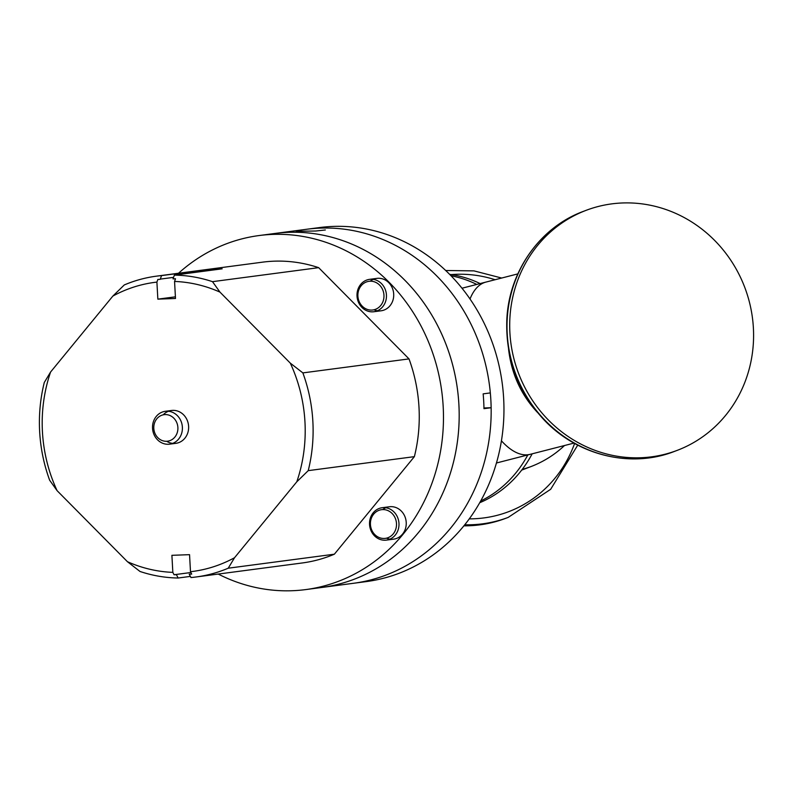 <?xml version="1.0" encoding="UTF-8"?>
<svg xmlns="http://www.w3.org/2000/svg" width="793" height="793" viewBox="0 0 793 793"><rect width="100%" height="100%" fill="white"/><g stroke="black" fill="none" stroke-linecap="round" stroke-linejoin="round"><path stroke-width="1.19" d="M522.131 469.535L530.557 466.75C543.383 461.853 554.694 454.776 564.497 445.527C552.453 456.857 538.328 464.857 522.131 469.535M479.725 502.712A118.563 106.748 -97.5 0 0 532.162 453.824M480.112 283.567A118.563 106.748 -97.5 0 0 449.601 274.338M480.697 500.988A118.563 106.748 -97.5 0 0 527.831 454.934A118.563 106.748 82.5 0 1 480.697 500.988M476.762 284.429A118.563 106.748 -97.5 0 0 450.989 275.756A118.563 106.748 82.5 0 1 476.762 284.429M517.819 273.892L485.931 282.08A88.925 38.48 -104.4 0 0 470.011 299.001A88.925 38.48 -104.4 0 1 485.931 282.08L461.992 288.226M573.973 443.099L530.14 454.339A88.925 38.48 -104.4 0 1 501.434 440.809A88.925 38.48 -104.4 0 0 530.14 454.339L496.458 462.993M464.757 524.778A128.367 121.002 69.3 0 0 508.184 517.403L505.488 518.414A128.367 121.002 -110.7 0 1 463.915 525.828M537.406 412.36C521.1 394.934 511.485 373.909 508.581 349.267C511.485 373.909 521.1 394.934 537.406 412.36M753.35 343.329A128.367 121.002 69.3 0 0 586.205 210.304A128.367 121.002 69.3 0 0 518.483 373.196A128.367 121.002 69.3 0 0 677.083 450.414A128.367 121.002 69.3 0 0 753.35 343.329M483.958 407.989L491.145 407.721L483.968 408.673A178.544 160.751 -97.5 0 0 483.155 393.863L490.332 392.912A178.544 160.751 -97.5 0 0 320.322 228.116A178.544 160.751 -97.5 0 0 306.752 229.256L319.539 227.571A178.544 160.751 -97.5 0 1 502.256 383.564A178.544 160.751 -97.5 0 1 366.237 581.606L353.45 583.291A178.544 160.751 -97.5 0 0 489.469 385.249A178.544 160.751 -97.5 0 0 306.752 229.256L274.765 233.479A178.544 160.751 82.5 0 1 457.482 389.472A178.544 160.751 82.5 0 1 321.462 587.514A178.544 160.751 -97.5 0 0 458.334 396.996A178.544 160.751 -97.5 0 0 288.345 232.329A178.544 160.751 -97.5 0 0 274.765 233.479L259.053 235.551A178.544 160.751 82.5 0 1 330.929 244.115A178.544 160.751 82.5 0 1 442.96 431.699A178.544 160.751 82.5 0 1 305.751 589.586A178.544 160.751 82.5 0 1 218.204 574.053M305.751 589.586L353.45 583.291A178.544 160.751 -97.5 0 0 491.145 407.721M325.358 229.97L315.792 231.011L296.176 231.298M178.524 273.248A178.544 160.751 82.5 0 1 259.053 235.551M190.489 571.713L191.708 574.082L189.23 574.182L190.964 577.542A151.711 136.584 -97.5 0 0 196.099 576.977A151.711 136.584 -97.5 0 0 228.225 568.204L234.53 557.727A145.783 131.251 82.5 0 1 190.489 571.713L189.547 554.664L171.903 555.318L172.834 572.368A145.783 131.251 82.5 0 1 127.435 561.702L140.014 571.475A151.711 136.584 -97.5 0 0 178.138 578.018L176.413 574.657L174.054 574.737L172.834 572.368M174.054 574.737L190.905 572.516M212.504 281.664L318.647 267.657L409.01 358.902L302.867 372.898L290.297 363.125L219.958 292.111L212.504 281.664A151.711 136.584 -97.5 0 0 174.371 275.121L173.033 278.878L175.511 278.779L174.559 281.446L175.501 298.485L157.847 299.139L175.412 296.83M156.905 282.1L157.857 279.433L160.206 279.354L161.554 275.597A151.711 136.584 -97.5 0 0 156.419 276.162A151.711 136.584 -97.5 0 0 124.293 284.935L112.864 296.076A145.783 131.251 82.5 0 1 156.905 282.1L157.847 299.139M160.295 279.116L173.568 277.362M190.37 576.402L178.138 578.018M234.53 557.727L296.8 481.797L308.229 470.645L414.372 456.649L334.368 554.198A151.711 136.584 82.5 0 1 302.242 562.971L196.099 576.977M334.368 554.198L228.225 568.204M57.106 490.679A145.783 131.251 82.5 0 1 50.593 372.016L44.289 382.484A151.711 136.584 -97.5 0 0 49.652 480.231L57.106 490.679L127.435 561.702M112.864 296.076L50.593 372.016M161.554 275.597L209.352 269.293A151.711 136.584 82.5 0 1 222.169 268.817L174.371 275.121M209.352 269.293L209.411 270.492M409.01 358.902A151.711 136.584 82.5 0 1 414.372 456.649M308.229 470.645A151.711 136.584 -97.5 0 0 302.867 372.898M290.297 363.125A145.783 131.251 82.5 0 1 296.8 481.797M174.559 281.446A145.783 131.251 82.5 0 1 219.958 292.111M156.419 276.162L262.562 262.156A151.711 136.584 82.5 0 1 318.647 267.657M177.493 431.759A13.382 12.044 -97.5 0 0 162.734 414.947A13.382 12.044 -97.5 0 0 157.301 437.112A13.382 12.044 -97.5 0 0 177.493 431.759M181.894 432.463A16.574 14.918 -97.5 0 0 165.291 411.299A16.574 14.918 -97.5 0 0 152.662 429.677A16.574 14.918 -97.5 0 0 169.623 444.159A16.574 14.918 -97.5 0 0 181.894 432.463M169.623 444.159L175.868 443.337A16.574 14.918 -97.5 0 0 188.129 431.64A16.574 14.918 -97.5 0 0 171.536 410.477L165.291 411.299M168.463 411.26A16.574 14.918 -97.5 0 0 163.18 414.838M166.669 441.285A16.574 14.918 -97.5 0 0 172.696 443.376M369.597 279.344L376.844 278.393A16.336 14.71 82.5 0 1 393.427 298.277A16.336 14.71 82.5 0 1 381.116 310.787L373.87 311.738A16.336 14.71 -97.5 0 0 386.171 299.239A16.336 14.71 -97.5 0 0 369.597 279.344A16.336 14.71 -97.5 0 0 357.147 297.464A16.336 14.71 -97.5 0 0 373.87 311.738M377.428 310.757A16.336 14.71 82.5 0 1 373.999 309.776M370.222 281.208A16.336 14.71 82.5 0 1 373.285 279.374M383.713 298.921A14.472 13.025 82.5 0 1 362.272 306.197A14.472 13.025 82.5 0 1 366.792 281.822A14.472 13.025 82.5 0 1 383.713 298.921M382.751 509.582A16.336 14.71 82.5 0 1 385.814 507.748M382.127 507.718L389.373 506.767A16.336 14.71 82.5 0 1 406.095 521.041A16.336 14.71 82.5 0 1 393.645 539.161L386.399 540.112A16.336 14.71 -97.5 0 0 398.839 521.992A16.336 14.71 -97.5 0 0 382.127 507.718A16.336 14.71 -97.5 0 0 369.786 520.416A16.336 14.71 -97.5 0 0 376.903 537.823A16.336 14.71 -97.5 0 0 386.399 540.112M389.958 539.131A16.336 14.71 82.5 0 1 386.518 538.15M376.933 536.336A14.472 13.025 82.5 0 1 376.923 511.326A14.472 13.025 82.5 0 1 396.51 524.411A14.472 13.025 82.5 0 1 376.933 536.336M451.336 274.586A123.183 116.105 -110.7 0 1 495.119 279.721M574.598 443.446A123.183 116.105 -110.7 0 1 469.287 518.86M677.083 450.414L674.387 451.435A128.367 121.002 -110.7 0 1 515.787 374.217A128.367 121.002 -110.7 0 1 583.509 211.325L586.205 210.304M530.557 466.75L521.685 470.11M508.184 517.403L550.669 489.291L577.74 445.131M501.672 278.036L473.986 270.879L445.686 270.502M674.387 451.435C630.167 468.822 575.956 455.103 542.59 418.288C517.581 390.404 505.656 357.762 506.806 320.362C508.571 271.811 539.815 227.264 583.509 211.325"/></g></svg>
